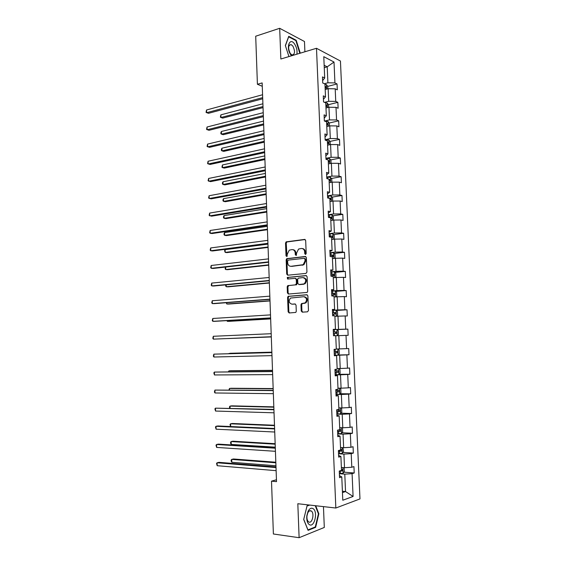 <?xml version="1.0" encoding="UTF-8"?>
<svg xmlns="http://www.w3.org/2000/svg" width="566" height="566" viewBox="0 0 566 566"><rect width="100%" height="100%" fill="white"/><g stroke="black" fill="none" stroke-linecap="round" stroke-linejoin="round"><path stroke-width="0.85" d="M305.513 254.445L306.192 253.504L305.675 240.5L304.6 239.411L286.141 241.866L285.526 243.083L286.014 255.853L286.99 256.525L287.337 254.035L289.254 250.179L291.872 249.613C293.832 249.606 294.95 250.773 295.24 253.101L295.303 254.771L296.301 255.45L296.648 252.938L298.572 249.061L301.268 248.474C303.256 248.467 304.395 249.641 304.692 251.99L304.756 253.674L305.513 254.445M301.218 310.982L302.294 312.156L307.494 311.824L308.477 310.522L307.89 295.898L306.807 294.745L288.115 296.336L287.592 297.475L288.136 311.824L289.176 312.977L295.785 312.418L296.28 311.3L296.039 305.109L294.985 303.956L291.936 304.168C288.865 303.065 288.391 301.027 290.521 298.063L303.716 296.718C306.836 297.787 307.338 299.831 305.23 302.852L301.487 303.631L300.978 304.763L301.218 310.982L301.919 310.996L302.683 312.128M304.897 51.775L304.48 41.509L279.682 28.3L280.856 59.006L316.493 48.287L335.836 508.02L297.822 503.726L299.117 537.7L273.385 533.993L271.51 481.164L276.519 481.638L262.15 82.919L257.41 84.263L262.27 86.28M279.682 28.3L255.705 36.21L257.41 84.263M305.958 273.42L306.942 272.083L306.355 257.587L305.279 256.476L286.75 258.662L286.163 259.858L286.7 274.093L287.74 275.203L305.958 273.42M307.126 276.703L307.706 291.264L307.182 292.417L288.462 294.051L287.415 292.919L287.188 286.799L287.726 285.646L295.459 284.854L296.421 283.538L296.266 279.448L295.204 278.323L287.592 279.045L287.252 277.446L306.043 275.571L307.126 276.703M299.117 537.7L324.304 527.441L323.455 506.627M339.459 475.631L341.786 476.94L339.543 477.654L339.267 471.068L341.503 470.381L340.909 456.507L338.673 457.123L338.39 450.564L340.633 449.97L340.039 436.153L337.803 436.676L337.52 430.146L339.763 429.651L339.168 415.89L336.933 416.321L336.657 409.812L338.892 409.416L338.305 395.712L336.07 396.051L335.794 389.571L338.029 389.259L337.449 375.619L335.206 375.859L334.938 369.407L337.173 369.195L336.593 355.604L334.35 355.759L334.082 349.335L336.317 349.208L335.737 335.68L333.501 335.744L333.225 329.348L335.461 329.313L334.888 315.835L332.652 315.807L332.384 309.439L334.612 309.496L334.039 296.075L331.803 295.961L331.535 289.615L333.77 289.757L333.197 276.399L330.961 276.194L330.693 269.876L332.928 270.109L332.355 256.801L330.127 256.511L329.858 250.222L332.093 250.533L331.52 237.281L329.292 236.906L329.023 230.645L331.259 231.048L330.693 217.853L328.457 217.386L331.612 217.132L328.45 217.125M337.039 329.61L347.864 329.115L348.14 335.327L346.017 335.383L346.597 348.635L348.72 348.514L348.996 354.748L346.873 354.896L347.453 368.197L349.583 367.992L349.859 374.253L347.729 374.487L348.316 387.844L350.446 387.554L350.722 393.837L348.592 394.155L349.187 407.57L351.309 407.187L351.592 413.505L349.463 413.909L350.057 427.38L352.179 426.913L352.462 433.252L350.333 433.747L350.927 447.267L353.057 446.716L353.333 453.076L351.21 453.663L351.804 467.247L353.934 466.596L354.217 472.985L352.087 473.664L353.085 496.46L342.784 500.238L341.786 476.94M316.493 48.287L340.442 61.029L359.976 498.915L335.836 508.02M328.273 212.986L330.424 211.634L328.195 211.146L328.457 217.386M330.424 211.634L329.865 198.496L327.629 197.944L327.367 191.733L329.596 192.306L329.037 179.224L326.808 178.587L326.547 172.397L328.775 173.062L328.216 160.022L325.988 159.308L325.726 153.145L327.955 153.888L327.396 140.906L325.167 140.106L324.905 133.972L327.134 134.8L326.582 121.867L324.353 120.99L324.092 114.877L326.32 115.782L325.768 102.906L323.547 101.944L323.285 95.859L325.507 96.85L324.962 84.023L322.733 82.983L322.478 76.919L324.7 77.988L323.787 56.685L334.011 62.034L334.93 82.919L337.046 83.938L337.308 89.831L335.192 88.834L335.744 101.406L337.86 102.347L338.121 108.262L335.999 107.342L336.558 119.964L338.673 120.827L338.935 126.77L336.82 125.928L337.371 138.599L339.494 139.385L339.756 145.349L337.64 144.585L338.199 157.313L340.315 158.02L340.576 164.006L338.461 163.319L339.02 176.097L341.142 176.719L341.404 182.733L339.289 182.132L339.848 194.959L341.97 195.503L342.232 201.538L340.116 201.015L340.682 213.891L342.798 214.358L343.067 220.422L340.944 219.976L341.517 232.909L343.64 233.291L343.902 239.376L341.786 239.015L342.352 251.997L344.475 252.302L344.744 258.407L342.621 258.131L343.194 271.171L345.317 271.39L345.585 277.524L343.463 277.326L344.043 290.415L346.166 290.549L346.434 296.711L344.312 296.598L344.892 309.744L347.015 309.793L347.283 315.977L345.161 315.955L345.741 329.15L347.864 329.115M338.525 453.762L343.923 454.109L344.51 467.714L341.383 467.474M344.51 467.714L351.804 467.247M343.923 454.109L351.21 453.663M338.595 455.404L340.909 456.507M337.683 433.91L343.06 434.164L343.647 447.706L340.527 447.522M343.647 447.706L350.927 447.267M343.06 434.164L350.333 433.747M337.739 435.261L340.039 436.153M336.841 414.135L342.204 414.291L342.791 427.783L339.678 427.655M342.791 427.783L350.057 427.38M342.204 414.291L349.463 413.909M336.883 415.203L339.168 415.89M335.999 394.445L341.355 394.509L341.935 407.945L338.829 407.867M341.935 407.945L349.187 407.57M341.355 394.509L348.592 394.155M336.034 395.224L338.305 395.712M335.164 374.833L340.499 374.805L341.079 388.184L337.987 388.163M341.079 388.184L348.316 387.844M340.499 374.805L347.729 374.487M335.185 375.336L337.449 375.619M337.838 348.953L339.119 350.071L339.282 353.8L338.043 355.13L334.336 355.292L339.657 355.186L340.23 368.508L337.145 368.544M340.23 368.508L347.453 368.197M339.657 355.186L346.873 354.896M334.343 355.526L336.593 355.604M335.737 335.765L338.815 335.645L339.388 348.911L336.31 348.996M339.388 348.911L346.597 348.635M338.815 335.645L346.017 335.383M334.909 316.359L337.973 316.182L338.539 329.398L333.24 329.638M338.539 329.398L345.741 329.15M337.973 316.182L345.161 315.955M333.233 329.497L335.461 329.313M334.082 297.03L337.138 296.796L337.704 309.963L332.419 310.295L336.119 310.225L337.456 311.484L337.612 315.184L336.522 316.267M337.704 309.963L344.892 309.744M337.138 296.796L344.312 296.598M332.398 309.878L334.612 309.496M333.254 277.779L336.303 277.496L336.869 290.606L331.598 291.023M336.869 290.606L344.043 290.415M336.303 277.496L343.463 277.326M331.57 290.337L333.77 289.757M332.433 258.605L335.475 258.273L336.034 271.326L330.777 271.836M336.034 271.326L343.194 271.171M335.475 258.273L342.621 258.131M330.742 270.881L332.928 270.109M331.619 239.51L334.648 239.128L335.206 252.125L329.964 252.726M335.206 252.125L342.352 251.997M334.648 239.128L341.786 239.015M329.914 251.502L332.093 250.533M330.806 220.492L333.827 220.054L334.386 233.008L329.157 233.694M334.386 233.008L341.517 232.909M333.827 220.054L340.944 219.976M329.094 232.202L331.259 231.048M329.992 201.546L333.006 201.064L333.565 213.962L328.351 214.74M333.565 213.962L340.682 213.891M333.006 201.064L340.116 201.015M329.186 182.684L332.192 182.153L332.744 194.994L327.544 195.857M332.744 194.994L339.848 194.959M332.192 182.153L339.289 182.132M327.459 193.848L329.596 192.306M328.379 163.892L331.379 163.312L331.931 176.104L326.745 177.052M331.931 176.104L339.02 176.097M331.379 163.312L338.461 163.319M326.646 174.781L328.775 173.062M327.58 145.179L330.565 144.549L331.117 157.291L325.945 158.324M331.117 157.291L338.199 157.313M330.565 144.549L337.64 144.585M325.839 155.799L327.955 153.888M326.78 126.543L329.759 125.864L330.311 138.557L325.153 139.668M330.311 138.557L337.371 138.599M329.759 125.864L336.82 125.928M325.033 136.887L327.134 134.8M325.988 107.979L328.959 107.25L329.504 119.893L324.523 121.053M329.504 119.893L336.558 119.964M328.959 107.25L335.999 107.342M324.233 118.061L326.32 115.782M325.195 89.492L328.16 88.713L328.697 101.3L324.488 102.354M328.697 101.3L335.744 101.406M328.16 88.713L335.192 88.834M323.434 99.305L325.507 96.85M324.261 67.658L327.212 66.823L327.905 82.792L324.346 83.74M327.905 82.792L334.93 82.919M334.011 62.034L327.212 66.823L324.155 65.281M276.449 479.749L271.51 481.164M342.458 492.625L345.536 491.55L344.786 474.145L339.374 473.7M342.402 491.238L345.536 491.55L353.085 496.46M322.634 80.62L324.7 77.988M344.786 474.145L352.087 473.664M327.856 88.791L327.749 86.386L337.046 83.938M328.485 104.66L337.86 102.347M329.221 123.006L338.673 120.827M329.95 141.429L339.494 139.385M330.685 159.916L340.315 158.02M331.407 178.481L341.142 176.719M332.136 197.117L341.97 195.503M332.858 215.823L342.798 214.358M333.572 234.6L343.64 233.291M334.28 253.455L344.475 252.302M334.987 272.387L345.317 271.39M335.68 291.384L346.166 290.549M336.367 310.458L347.015 309.793M338.171 354.995L348.996 354.748M339.154 374.317L349.859 374.253M340.116 393.717L350.722 393.837M341.079 413.201L351.592 413.505M342.034 432.771L352.462 433.252M342.975 452.425L353.333 453.076M343.923 472.157L354.217 472.985M300.284 53.162L296.202 40.271L288.738 36.337L285.356 45.549L288.936 56.572M309.107 505.006L307.09 505.714L303.701 519.475L308.06 530.356L315.637 527.321L318.856 513.772L315.722 505.749M305.725 254.382L305.385 252.082C305.145 249.917 304.119 248.743 302.308 248.545M292.891 249.684C294.688 249.868 295.7 251.035 295.94 253.193L296.266 255.471M305.166 239.531L286.849 241.965L286.233 243.182L286.976 256.54M305.803 256.582L287.457 258.747L286.87 259.935L287.415 274.156L288.002 275.182M304.975 259.094L304.218 258.315L288.271 260.105L287.606 261.025L287.67 262.78C287.952 265.1 289.063 266.275 291.009 266.303L303.206 264.69L305.046 260.869L304.975 259.094L305.668 259.178L304.494 258.351M305.668 259.178L305.739 260.954L303.9 264.761L291.716 266.374M295.494 278.345L296.966 279.505L297.129 283.587L296.584 284.748L288.844 285.547L287.896 286.842L288.129 292.962L288.78 294.03M306.503 275.656L288.236 277.411L287.931 279.01M303.164 284.167L304.331 283.743C306.531 280.708 306.057 278.663 302.902 277.595L298.232 278.147L297.681 279.314L297.843 283.41L298.905 284.542L305.032 283.792C307.225 280.807 306.765 278.755 303.659 277.651M299.343 284.578L298.905 284.542M303.864 284.217L299.605 284.592M304.409 296.754C307.529 297.815 308.038 299.86 305.93 302.874L302.187 303.652L301.678 304.784L301.919 310.996M295.332 304.006L292.643 304.197M307.204 294.801L288.823 296.365L288.299 297.504L288.844 311.838L289.587 312.956M299.81 53.261L300.298 53.112M295.608 40.462L296.202 40.271M318.375 513.716L318.856 513.772M314.703 527.194L315.637 527.321M327.749 86.386L326.419 84.61L324.969 84.292M262.907 103.783L220.874 114.848L220.959 117.509L222.707 118.096L263.041 107.625M325.125 87.949L325.966 88.07L325.91 86.655L325.068 86.534M220.874 114.848L220.372 117.169L220.959 117.509L263.006 106.549M262.681 97.614L206.625 112.712L206.54 109.988L262.582 94.741M262.723 98.767L208.451 113.32L206.052 112.372L206.54 109.988M328.655 107.328L328.542 104.731L327.212 102.998L325.259 102.687M263.53 121.096L221.398 131.489L221.483 134.163L223.23 134.701L263.664 124.867M325.917 106.38L326.759 106.486L326.709 105.071L325.853 104.958M221.398 131.489L220.86 132.72L220.896 133.788L221.483 134.163L263.629 123.876M329.454 125.935L329.334 123.155L328.004 121.464L324.926 121.216M264.152 138.472L221.929 148.193L222.006 150.874L223.761 151.363L264.287 142.179M326.709 124.881L327.551 124.98L327.523 123.565L326.646 123.459M221.929 148.193L221.384 149.396L221.419 150.464L222.006 150.874L264.251 141.267M263.332 115.584L207.135 129.741L207.05 127.01L263.225 112.698M263.367 116.653L208.967 130.307L206.562 129.373L207.05 127.01M263.982 133.618L207.644 146.842L207.566 144.097L263.876 130.725M264.018 134.602L209.477 147.358L207.071 146.431L207.566 144.097M296.874 54.187C297.398 50.721 296.662 47.36 294.653 44.113C289.742 36.528 285.604 47.785 290.804 54.824L291.575 55.779M292.905 46.143L291.143 44.587C288.136 45.16 287.846 48.124 290.266 53.473L291.985 54.987C294.999 54.435 295.31 51.492 292.905 46.143M285.413 45.704L288.674 36.811L295.905 40.618L299.789 53.31M313.104 508.636C311.25 507.575 309.567 508.487 308.038 511.367L306.807 515.895C306.496 520.104 307.31 522.991 309.241 524.562C314.314 528.248 318.248 511.692 313.104 508.636M311.272 510.978C310.005 510.263 308.845 510.893 307.805 512.86L306.963 515.951C306.751 518.689 307.26 520.628 308.484 521.767L308.626 521.866C312.029 524.385 314.795 513.362 311.378 511.056L311.272 510.978M315.241 505.7L318.425 513.836L315.297 526.96L307.954 529.896L303.737 519.355L307.02 506.032L309.729 505.07M330.261 144.613L330.134 141.649L328.796 140L325.16 139.809M264.782 155.919L222.452 164.947L222.537 167.642L224.285 168.088L264.916 159.555M327.502 143.46L328.351 143.545L328.337 142.13L327.445 142.031M222.452 164.947L221.943 167.196L222.537 167.642L264.881 158.721M264.633 151.723L208.161 163.999L208.076 161.246L264.527 148.816M264.662 152.622L209.993 164.465L207.588 163.553L208.076 161.246M331.068 163.376L330.933 160.22L329.603 158.607L325.952 158.452M265.412 173.422L222.983 181.771L223.068 184.474L224.822 184.87L265.539 176.995M328.301 162.117L329.15 162.187L329.15 160.765L328.245 160.673M222.983 181.771L222.438 182.917L222.473 183.992L223.068 184.474L265.518 176.238M265.284 169.899L208.677 181.226L208.592 178.46L265.178 166.977M265.312 170.72L210.51 181.636L208.097 180.738L208.592 178.46M331.881 182.202L331.74 178.863L330.403 177.299L326.745 177.165M266.048 190.997L223.513 198.652L223.598 201.362L225.353 201.708L266.176 194.506M329.108 180.844L329.95 180.908L329.971 179.479L329.044 179.401M223.513 198.652L222.969 199.77L223.004 200.852L223.598 201.362L266.147 193.82M265.942 188.145L209.194 198.51L209.109 195.737L265.836 185.216M265.97 188.881L211.033 198.871L208.613 197.987L209.109 195.737M332.695 201.114L332.546 197.584L331.209 196.055L327.551 195.956M266.685 208.642L224.044 215.596L224.129 218.313L225.891 218.618L266.805 212.073M329.914 199.642L330.756 199.699L330.792 198.27L328.683 198.206L328.57 195.914M224.044 215.596L223.499 216.679L223.535 217.769L224.129 218.313L266.784 211.472M266.607 206.463L209.71 215.858L209.632 213.078L266.501 203.519M266.628 207.114L211.55 216.177L209.13 215.306L209.632 213.078M333.346 220.124L333.353 216.375L332.051 214.931L328.351 214.825M267.322 226.35L224.582 232.598L224.667 235.329L226.421 235.583L267.442 229.711M330.721 218.526L331.57 218.568L331.612 217.132M224.582 232.598L224.03 233.652L224.065 234.749L224.667 235.329L267.421 229.195M267.265 224.851L210.234 233.277L210.149 230.482L267.159 221.9M267.286 225.417L212.073 233.539L210.234 233.277L209.646 232.683L210.149 230.482M333.912 239.22L334.322 238.88L334.166 235.244L332.829 233.808L329.157 233.765M267.959 244.123L225.119 249.663L225.204 252.408L226.966 252.606L268.079 247.42M331.535 237.479L332.384 237.508L332.44 236.079L329.256 236.079M329.263 236.298L332.44 236.079M225.119 249.663L224.568 250.688L225.204 252.408L268.065 246.981M267.93 243.316L210.757 250.752L210.672 247.95L267.824 240.352M267.951 243.79L212.604 250.964L210.757 250.752L210.17 250.122L210.672 247.95M334.52 258.379L335.143 257.841L334.987 254.191L333.65 252.797L329.971 252.79M225.664 267.053L225.742 269.543L227.504 269.692L268.723 265.185M330.523 256.561L333.197 256.532L333.275 255.096L330.07 255.11M330.077 255.287L331.817 255.259L332.284 256.228M225.501 267.074L225.141 268.885L225.742 269.543L268.709 264.831M335.164 277.602L335.963 276.88L335.808 273.215L334.471 271.864L330.785 271.885M226.223 284.825L226.287 286.743L228.048 286.849L269.359 283.028M330.94 275.692L334.018 275.628L334.11 274.185L330.884 274.22M330.884 274.354L332.652 274.326L333.098 275.324M225.685 284.882L225.678 286.049L226.287 286.743L269.352 282.752M335.829 296.895L336.784 295.99L336.629 292.311L335.291 291.002L331.598 291.058M226.789 302.668L226.825 304.006L228.593 304.062L270.01 300.935M331.761 294.879L334.839 294.801L334.945 293.358L331.697 293.4M331.704 293.499L333.487 293.471L333.905 294.497M226.202 302.718L226.825 304.006L270.003 300.744M227.348 320.582L227.369 321.332L229.138 321.332L270.654 318.906M332.582 314.151L335.666 314.052L335.787 312.609L332.518 312.665M332.518 312.722L334.329 312.701L334.711 313.769M226.796 320.618L227.369 321.332L270.654 318.8M336.982 329.554L337.244 335.695L338.447 334.456L338.284 330.742L336.947 329.525L333.24 329.645M227.914 338.56L271.305 336.947M333.402 333.494L336.494 333.388L336.629 331.938L333.339 332.001M333.346 332.023L335.171 332.001L335.511 333.133M227.801 338.567L271.305 336.926M271.857 352.151L230.15 353.283L228.388 353.708M334.23 352.922L337.329 352.795L337.47 351.345L334.166 351.422M337.47 351.345L336.02 351.38L335.801 352.837L334.23 352.894M271.857 352.201L228.155 353.715M338.808 368.523L339.954 369.485L340.116 373.227L338.885 374.614L335.164 374.812M272.508 370.327L230.702 370.737L228.933 370.886L228.961 371.812M335.065 372.428L338.164 372.287L338.319 370.829L335.001 370.928M336.89 370.857L336.629 372.301L335.058 372.357M272.515 370.454L228.933 370.886L228.374 371.82M339.798 388.177L340.796 388.976L340.958 392.733L339.727 394.177L335.999 394.403M273.166 388.566L231.253 388.262L229.485 388.46L229.534 389.988M335.9 392.012L339.006 391.856L339.168 390.398L335.836 390.505M337.803 390.427L337.47 391.842L335.893 391.905M273.173 388.785L229.485 388.46L228.94 389.981M340.817 407.916L341.638 408.546L341.8 412.317L340.569 413.824L336.834 414.086M273.824 406.869L231.812 405.843L230.037 406.098L230.107 408.228M336.735 411.68L339.848 411.51L340.025 410.039L336.671 410.166M338.701 410.088L338.305 411.468L336.728 411.532M273.838 407.18L230.037 406.098L229.471 406.841L229.669 408.22M341.871 427.747L342.487 428.2L342.649 431.985L341.418 433.549L337.676 433.839M274.489 425.25L232.371 423.495L230.595 423.8L230.68 426.545M337.577 431.426L340.697 431.242L340.888 429.771L338.779 429.87M339.593 429.82L339.147 431.172L337.569 431.235M274.503 425.646L230.595 423.8L230.022 424.507L230.624 426.538M268.602 261.853L211.281 268.298L211.196 265.482L268.489 258.874M268.617 262.235L213.127 268.461L211.281 268.298L210.694 267.633L211.196 265.482M269.267 280.46L211.811 285.908L211.726 283.085L269.161 277.474M269.282 280.757L213.658 286.014L211.811 285.908L211.217 285.2L211.726 283.085M269.947 299.145L212.335 303.588L212.25 300.751L269.833 296.145M269.954 299.35L214.189 303.638L212.335 303.588L211.748 302.838L212.25 300.751M270.619 317.901L212.873 321.332L212.781 318.481L270.513 314.887M270.626 318.014L214.719 321.332L212.873 321.332L212.271 320.547L212.781 318.481M271.298 336.728L213.403 339.14L213.318 336.282L271.192 333.707M271.298 336.756L213.403 339.14L212.802 338.312L213.318 336.282M271.871 352.547L213.849 354.146L271.871 352.604M213.941 357.019L213.34 356.148L213.849 354.146L213.941 357.019L271.977 355.632M272.55 371.423L214.387 372.081L272.55 371.572M214.472 374.961L213.835 372.909L214.387 372.081L214.472 374.961L272.663 374.614M273.229 390.377L214.924 390.08L273.236 390.618M215.016 392.974L214.408 392.026L214.924 390.08L215.016 392.974L273.35 393.674M273.916 409.402L215.469 408.15L273.93 409.734M215.554 411.05L214.91 408.907L215.469 408.15L215.554 411.05L274.036 412.805M274.602 428.512L217.875 425.972L216.014 426.29L274.623 428.936M216.099 429.198L215.455 427.012L216.014 426.29L216.099 429.198L274.729 432.021M342.961 447.671L343.505 451.732L342.267 453.352L338.525 453.677M275.154 443.702L232.93 441.211L231.154 441.565L231.246 444.423L275.274 447.161M338.418 451.258L341.546 451.052L341.744 449.574L340.619 449.63M340.47 449.637L339.996 450.96L338.411 451.024M275.168 444.183L231.154 441.565L230.581 442.244L230.617 443.383L231.246 444.423M275.295 447.685L218.419 444.119L216.559 444.494L275.317 448.208M216.644 447.416L216 445.187L216.559 444.494L216.644 447.416L275.43 451.307M344.1 467.679L344.354 471.563L343.123 473.24L339.374 473.601M275.819 462.224L233.496 458.991L231.713 459.401L231.805 462.266L275.946 465.783M339.267 471.174L342.402 470.954L342.607 469.462L341.468 469.532M342.402 470.954L339.897 470.877M275.84 462.797L231.713 459.401L231.14 460.045L231.176 461.191L231.805 462.266M275.989 466.943L218.971 462.337L217.103 462.769L276.01 467.558M217.188 465.705L216.545 463.427L217.103 462.769L217.188 465.705L276.123 470.671M305.385 252.082L304.692 251.99M296.004 254.863L295.303 254.771M295.94 253.193L295.24 253.101M286.721 255.938L286.014 255.853M286.233 243.182L285.526 243.083M287.181 241.859L286.474 241.753M305.074 239.482L304.6 239.411M305.456 253.759L304.756 253.674M287.415 274.156L286.7 274.093M286.87 259.935L286.163 259.858M287.818 258.62L287.111 258.542M305.682 256.525L305.279 256.476M302.626 265.221L301.926 265.143M305.739 260.954L305.046 260.869M288.129 292.962L287.415 292.919M287.896 286.842L287.188 286.799M288.844 285.547L288.136 285.497M296.16 284.896L295.459 284.854M297.129 283.587L296.421 283.538M296.966 279.505L296.266 279.448M288.236 277.411L287.528 277.347M301.678 304.784L300.978 304.763M302.647 303.482L301.947 303.461M304.671 303.341L303.977 303.319M288.844 311.838L288.136 311.824M288.299 297.504L287.592 297.475M289.247 296.216L288.54 296.181M326.646 89.11L326.455 84.652M325.082 86.874L325.91 86.655M327.438 107.625L327.247 103.04M326.709 105.071L325.867 105.276L326.695 105.064M328.238 126.211L328.039 121.506M326.66 123.749L327.495 123.558M329.044 144.875L328.832 140.043M326.2 140.481L326.172 139.76M327.452 142.292L328.287 142.116M329.844 163.609L329.631 158.65M327.021 159.64L326.964 158.402M328.252 160.914L329.087 160.751M330.657 182.422L330.438 177.335M327.841 178.884L327.764 177.123M329.051 179.613L329.893 179.464M331.471 201.312L331.244 196.098M329.596 198.433L330.7 198.249M332.284 220.28L332.051 214.931M329.469 217.082L329.377 214.783M330.006 217.33L331.506 217.111M333.098 239.319L332.865 233.843M330.282 236.036L330.183 233.723M330.813 236.241L332.32 236.05M333.926 258.443L333.685 252.832M331.096 255.068L330.997 252.747M331.626 255.231L333.133 255.061M334.747 277.637L334.499 271.892M331.909 274.177L331.81 271.843M332.001 276.286L331.973 275.649M332.44 274.298L333.954 274.156M335.574 296.917L335.327 291.037M332.73 293.358L332.631 291.023M332.843 296.011L332.794 294.836M333.261 293.443L334.775 293.322M336.409 316.274L336.147 310.26M333.551 312.623L333.452 310.274M333.685 315.821L333.615 314.109M334.082 312.665L335.603 312.574M334.379 331.966L334.28 329.603M334.534 335.716L334.442 333.459M334.909 331.966L336.43 331.895M338.079 355.101L337.81 348.953M335.206 351.387L335.114 349.279M335.369 355.257L335.27 352.887M335.801 352.837L337.329 352.795M338.914 374.579L338.652 368.523M336.041 370.886L335.971 369.308M336.204 374.777L336.105 372.393M336.629 372.301L338.164 372.287M339.756 394.141L339.501 388.177M336.876 390.469L336.834 389.429M337.039 394.368L336.94 391.976M337.47 391.842L339.006 391.856M340.598 413.781L340.35 407.909M337.718 410.131L337.69 409.628M337.881 414.05L337.782 411.645M338.305 411.468L339.848 411.51M341.447 433.506L341.199 427.719M338.723 433.811L338.624 431.398M339.147 431.172L340.697 431.242M342.296 453.309L342.055 447.614M339.572 453.649L339.473 451.229M339.996 450.96L341.546 451.052M343.152 473.197L342.911 467.594M340.421 473.572L340.322 471.138M286.849 241.965L286.141 241.866M287.457 258.747L286.75 258.662M303.9 264.761L303.206 264.69M288.434 285.689L287.726 285.646M296.584 284.748L295.884 284.698M287.96 277.503L287.252 277.446M305.032 283.792L304.331 283.743M302.187 303.652L301.487 303.631M305.93 302.874L305.23 302.852M288.823 296.365L288.115 296.336M326.66 123.763L327.523 123.565M289.283 45.167L291.143 44.587M307.805 512.86L308.038 511.367M309.574 510.843L311.378 511.056M327.459 142.314L328.337 142.13M328.252 160.942L329.15 160.765M329.051 179.641L329.971 179.479M329.681 198.454L330.792 198.27M331.817 255.259L333.275 255.096M332.652 274.326L334.11 274.185M333.487 293.471L334.945 293.358M334.329 312.701L335.787 312.609M335.171 332.001L336.629 331.938M337.195 370.843L338.319 370.829M338.454 390.391L339.168 390.398M339.473 410.025L340.025 410.039M340.414 429.75L340.888 429.771M341.326 449.553L341.744 449.574M342.232 469.433L342.607 469.462"/></g></svg>
